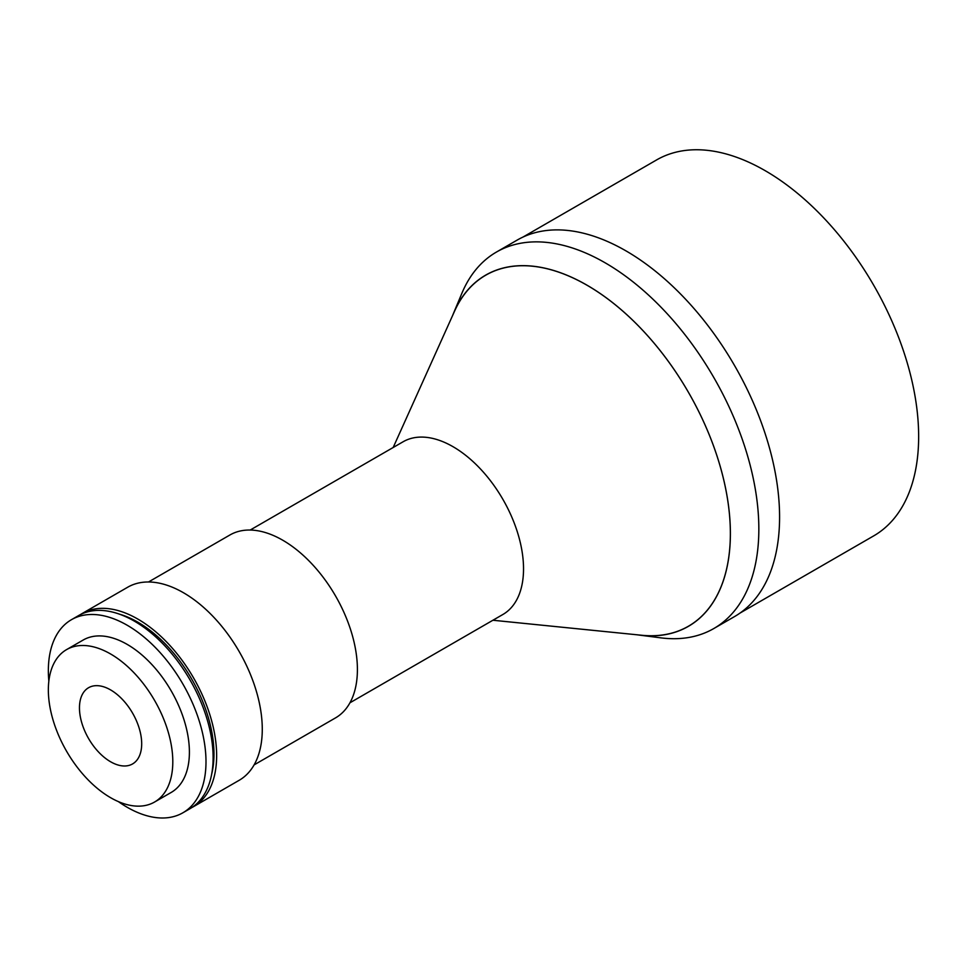<?xml version="1.0" encoding="UTF-8"?>
<svg xmlns="http://www.w3.org/2000/svg" width="967" height="967" viewBox="0 0 967 967"><rect width="100%" height="100%" fill="white"/><g stroke="black" fill="none" stroke-linecap="round" stroke-linejoin="round"><path stroke-width="1.45" d="M141.69 743.78A43.998 25.408 60 0 1 132.576 763.93A43.998 25.408 60 0 1 98.67 752.145A43.998 25.408 60 0 1 79.463 707.856A43.998 25.408 60 0 1 88.577 687.718A43.998 25.408 60 0 1 122.483 699.504A43.998 25.408 60 0 1 141.69 743.78M452.58 315.58A202.768 117.067 60 0 1 453.39 313.586L461.9 293.243A217.37 125.492 60 0 1 496.458 252.049A217.37 125.492 60 0 1 605.137 262.806A217.37 125.492 60 0 1 758.841 529.022A217.37 125.492 60 0 1 713.827 628.526A217.37 125.492 60 0 1 660.86 637.857L638.994 635.053A202.768 117.067 60 0 1 636.866 634.763M496.458 252.049L517.2 240.07A217.37 125.492 60 0 1 684.709 298.307A217.37 125.492 60 0 1 779.583 517.055A217.37 125.492 60 0 1 734.569 616.559L713.827 628.526M522.99 237.06L656.629 159.918A217.067 125.323 60 0 1 823.896 218.071A217.067 125.323 60 0 1 918.65 436.516A217.067 125.323 60 0 1 873.697 535.887L740.057 613.042M453.39 313.586A202.768 117.067 60 0 1 587.017 285.192A202.768 117.067 60 0 1 727.933 501.583A202.768 117.067 60 0 1 638.994 635.053M393.182 447.491L454.587 311.12A202.671 117.007 60 0 1 587.054 285.253A202.671 117.007 60 0 1 730.363 533.47A202.671 117.007 60 0 1 641.725 635.259L492.916 620.246M48.35 689.894A87.997 50.804 60 0 1 66.578 649.606A87.997 50.804 60 0 1 134.389 673.189A87.997 50.804 60 0 1 172.803 761.754A87.997 50.804 60 0 1 154.575 802.03A87.997 50.804 60 0 1 86.764 778.459A87.997 50.804 60 0 1 48.35 689.894M66.578 649.606L83.174 640.033A87.997 50.804 60 0 1 150.985 663.604A87.997 50.804 60 0 1 189.399 752.169A87.997 50.804 60 0 1 171.171 792.457L154.575 802.03M48.846 681.167A111.471 64.354 60 0 1 48.35 670.735A111.471 64.354 60 0 1 71.437 619.702A111.471 64.354 60 0 1 157.331 649.57A111.471 64.354 60 0 1 205.995 761.754A111.471 64.354 60 0 1 182.908 812.776A111.471 64.354 60 0 1 118.385 801.619M71.437 619.702L78.569 615.592A111.471 64.354 60 0 1 164.463 645.448A111.471 64.354 60 0 1 213.115 757.632A111.471 64.354 60 0 1 190.04 808.666L182.908 812.776M119.292 614.105A107.688 62.166 60 0 1 213.973 754.055A107.688 62.166 60 0 1 211.676 774.132M80.358 614.625A111.471 64.354 60 0 1 82.098 613.549A111.471 64.354 60 0 1 167.992 643.418A111.471 64.354 60 0 1 216.644 755.602A111.471 64.354 60 0 1 193.557 806.623A111.471 64.354 60 0 1 191.768 807.59M82.098 613.549L127.717 587.211A111.471 64.354 60 0 1 213.622 617.079A111.471 64.354 60 0 1 262.275 729.251A111.471 64.354 60 0 1 239.187 780.284L193.557 806.623M148.495 581.989L229.928 534.981A105.596 60.969 60 0 1 311.301 563.265A105.596 60.969 60 0 1 357.403 669.539A105.596 60.969 60 0 1 335.525 717.889L254.091 764.897M349.945 702.791L502.876 614.492A99.734 57.585 -120 0 0 523.534 568.838A99.734 57.585 -120 0 0 479.995 468.463A99.734 57.585 -120 0 0 403.142 441.75L250.211 530.037"/></g></svg>
